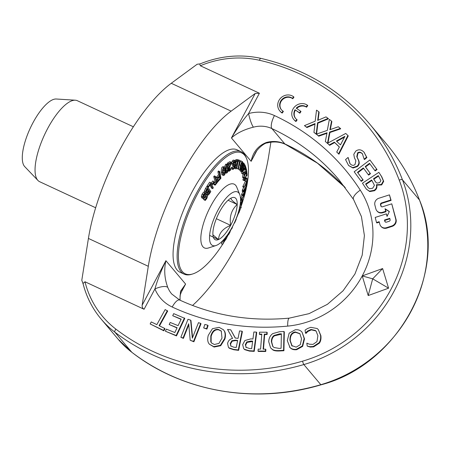 <?xml version="1.0" encoding="UTF-8"?>
<svg xmlns="http://www.w3.org/2000/svg" width="450" height="450" viewBox="0 0 450 450"><rect width="100%" height="100%" fill="white"/><g stroke="black" fill="none" stroke-linecap="round" stroke-linejoin="round"><path stroke-width="0.67" d="M184.461 317.97L176.136 335.526L165.375 331.189L166.359 329.113L174.836 332.527L177.114 327.718L169.206 324.534L170.19 322.459L178.099 325.642L181.187 319.129L172.71 315.714L173.694 313.633L184.798 318.375L176.479 335.925L176.136 335.526M181.08 319.348L172.71 315.714M177.007 327.943L169.206 324.534M176.479 335.925L165.375 331.189M204.846 324.444L207.748 325.198L206.572 328.697L203.67 327.938L204.846 324.444M203.67 327.938L206.91 329.096L208.086 325.603L207.748 325.198M206.91 329.096L206.572 328.697M210.78 341.769L210.819 335.874C212.344 330.975 214.898 328.838 218.481 329.479L221.293 331.048L221.996 338.113L218.947 343.406L214.324 344.503L211.489 342.939L210.78 341.769L211.663 343.131M221.456 331.251L218.818 329.878C215.235 329.243 212.681 331.374 211.162 336.279L211.123 342.174M208.502 342.945C207.529 340.999 207.45 338.473 208.266 335.363L212.445 328.68L219.083 327.353L223.476 329.771L224.325 331.059C225.298 333.022 225.377 335.543 224.55 338.619L220.371 345.319L213.75 346.641L209.312 344.16L208.502 342.945M223.476 329.771L224.662 331.459C225.641 333.422 225.714 335.942 224.893 339.024L220.708 345.724L214.093 347.04L209.312 344.16M220.708 345.724L220.371 345.319M237.572 340.796L235.794 340.582L232.217 341.134L231.874 340.734L235.457 340.178L237.645 340.447L236.239 347.49L233.764 347.186L230.692 345.954M230.912 346.179L230.226 343.547L231.874 340.734M232.217 341.134L230.563 343.952L230.878 346.146M227.531 329.439L230.766 329.839L235.204 338.017L238.061 338.366L239.546 330.913L242.038 331.217L238.303 349.948L233.471 349.358L228.898 347.782L228.431 347.31L227.588 343.429C228.24 340.684 229.899 339.013 232.571 338.411L227.531 329.439M235.333 338.034L230.766 329.839M242.038 331.217L242.376 331.622L238.641 350.353L233.809 349.762L229.236 348.188L228.431 347.31M238.641 350.353L238.303 349.948M252.607 341.522L247.089 342.354L246.752 341.949L250.942 341.044L252.658 341.145L251.662 348.654L249.576 348.536L245.891 347.243M246.291 347.631L245.306 344.683L246.752 341.949M247.089 342.354L245.649 345.082L246.071 347.439M242.674 344.61L244.884 340.521L250.808 338.884L252.945 339.007L253.873 331.982L256.393 332.123L253.896 350.966L249.137 350.696L244.333 349.239L243.675 348.604L242.674 344.61M256.393 332.123L256.731 332.527L254.233 351.366L249.474 351.101L244.671 349.644L243.675 348.604M254.233 351.366L253.896 350.966M310.759 327.33L317.183 328.522L318.308 329.586L320.524 335.171C320.912 338.22 320.439 340.723 319.101 342.686L313.284 346.478L309.887 346.674L307.226 346.106L306.827 343.142L309.369 344.211L313.02 344.379L316.957 341.629L317.897 335.7L316.103 331.178L315.394 330.469L311.017 329.462L307.468 331.121L305.471 333.045L305.077 330.114L307.457 328.556L310.759 327.33M316.271 331.386L315.737 330.874L311.355 329.867L307.806 331.526L305.994 333.411L305.471 333.045M305.994 333.411L305.657 333.011M307.806 331.526L307.468 331.121M318.308 329.586L320.861 335.571C321.249 338.619 320.777 341.128 319.444 343.086L313.627 346.882L310.23 347.074L307.226 346.106M310.23 347.074L309.887 346.674M354.178 171.776L369.923 159.953L376.701 169.149L374.839 170.55L369.501 163.305L365.186 166.545L370.164 173.301L368.303 174.701L363.324 167.946L357.48 172.333L362.824 179.578L360.956 180.979L354.178 171.776M374.839 170.55L375.182 170.955L377.044 169.554L369.923 159.953M363.634 168.368L357.823 172.738L363.161 179.983L361.299 181.378L360.956 180.979M363.161 179.983L362.824 179.578M357.823 172.738L357.48 172.333M369.81 163.727L365.529 166.944L370.507 173.706L368.646 175.101L368.303 174.701M370.507 173.706L370.164 173.301M365.529 166.944L365.186 166.545M377.044 169.554L376.701 169.149M344.902 136.344L340.464 144.911L336.375 141.024L344.902 136.344M344.475 137.171L336.769 141.396M339.356 147.021L334.671 142.56L329.614 145.35L327.493 143.252L345.741 133.442L347.906 135.506L338.591 153.804L336.735 152.038L339.384 146.964L334.333 142.161L329.276 144.945L325.339 141.502L327.032 132.75L318.397 135.793L316.367 134.123L327.313 130.388L329.372 119.379L331.526 121.151L329.861 129.735L338.332 126.748L340.358 128.419L329.597 132.097L327.493 143.252M329.614 145.35L329.276 144.945M334.671 142.56L334.333 142.161M347.906 135.506L348.249 135.906L338.934 154.209L336.735 152.038M338.934 154.209L338.591 153.804M327.836 143.657L327.493 143.274M340.358 128.419L340.701 128.818L329.934 132.502L327.96 143.004M329.934 132.502L329.597 132.097M327.831 143.679L325.339 141.502M331.526 121.151L331.869 121.551L330.306 129.578M326.925 133.312L318.735 136.198L316.367 134.123M318.735 136.198L318.397 135.793M307.401 105.204L306.219 106.796A7.959 7.38 -40.1 0 0 296.224 108.169L300.656 111.206L299.475 112.798L295.02 109.738A7.959 7.38 -40.1 0 0 295.515 118.361A7.959 7.38 -40.1 0 0 296.792 119.537L295.616 121.129A9.945 9.225 139.9 0 1 293.811 119.514A9.945 9.225 139.9 0 1 294.604 106.864A9.945 9.225 139.9 0 1 307.401 105.204L307.738 105.609L306.557 107.201L306.219 106.796M296.792 119.537L297.135 119.936L295.954 121.528A9.945 9.225 139.9 0 1 294.148 119.919L293.811 119.514M295.954 121.528L295.616 121.129M300.656 111.206L300.994 111.606L299.818 113.198L295.02 109.738M295.358 110.143A7.959 7.38 -40.1 0 0 295.689 118.558M299.818 113.198L299.475 112.798M306.557 107.201A7.959 7.38 -40.1 0 0 296.662 108.467M293.619 96.772L292.438 98.364A7.959 7.38 -40.1 0 0 282.054 99.343A7.959 7.38 -40.1 0 0 281.278 109.597A7.959 7.38 -40.1 0 0 283.028 111.077L281.846 112.674A9.945 9.225 139.9 0 1 279.759 110.88A9.945 9.225 139.9 0 1 280.682 98.106A9.945 9.225 139.9 0 1 293.619 96.772L293.957 97.172L292.776 98.769L292.438 98.364M283.028 111.077L283.371 111.482L282.189 113.074A9.945 9.225 139.9 0 1 280.097 111.285L279.759 110.88M282.189 113.074L281.846 112.674M292.776 98.769A7.959 7.38 -40.1 0 0 282.493 99.647A7.959 7.38 -40.1 0 0 281.452 109.794M389.109 221.299L386.46 222.148A1.406 1.305 139.9 0 1 384.806 221.287L384.474 220.011L389.773 218.317L390.105 219.6A1.406 1.305 139.9 0 1 389.109 221.299M389.891 218.79L384.812 220.41L384.474 220.011M384.812 220.41L385.144 221.692A1.406 1.305 -40.1 0 0 385.245 221.957M379.176 221.698L379.834 224.257A5.625 5.22 -40.1 0 0 380.829 226.198A5.625 5.22 -40.1 0 0 386.46 227.689L391.753 225.996A5.625 5.22 -40.1 0 0 395.73 219.184L391.764 203.828L382.489 206.786A1.406 1.305 139.9 0 1 380.835 205.931L380.503 204.649A1.406 1.305 139.9 0 1 381.499 202.95L390.774 199.986L389.447 194.867L378.849 198.253A5.625 5.22 -40.1 0 0 374.878 205.059L375.868 208.901A5.625 5.22 -40.1 0 0 376.864 210.836A5.625 5.22 -40.1 0 0 382.489 212.327L385.723 211.297L385.059 208.738L389.368 211.523L387.045 216.416L386.387 213.857L375.204 217.429L376.526 222.547L379.176 221.698M391.764 203.828L396.073 219.589A5.625 5.22 139.9 0 1 392.096 226.401L386.798 228.094A5.625 5.22 139.9 0 1 381.173 226.597L380.829 226.198M389.447 194.867L391.112 200.391L381.836 203.349A1.406 1.305 -40.1 0 0 380.846 205.054L381.178 206.331A1.406 1.305 -40.1 0 0 381.279 206.595M391.112 200.391L390.774 199.986M389.301 211.663L385.402 209.143L386.061 211.703L382.826 212.732A5.625 5.22 139.9 0 1 377.201 211.241L376.864 210.836M386.061 211.703L385.723 211.297M385.402 209.143L385.059 208.738M386.387 213.857L387.197 216.096M379.299 222.171L376.864 222.947L376.526 222.547M316.204 133.999L313.931 132.379L315.051 123.576L306.591 127.153L304.447 125.623L315.18 121.207L316.519 110.143L318.791 111.763L317.689 120.397L325.986 116.888L328.129 118.412L317.582 122.766L316.204 133.999L316.547 134.404L313.931 132.379M328.129 118.412L328.466 118.817L317.919 123.165L316.586 134.049M317.919 123.165L317.582 122.766M318.791 111.763L319.134 112.168L318.099 120.223M314.978 124.155L306.934 127.552L304.447 125.623M306.934 127.552L306.591 127.153M362.728 154.17C361.103 152.421 359.505 152.128 357.924 153.292L357.126 157.089L358.751 160.616C359.696 163.041 359.213 165.032 357.306 166.59L353.042 168.024L348.598 165.544L345.555 159.576L348.064 157.455L349.875 163.541C351.697 165.532 353.413 165.859 355.016 164.526L355.86 160.858L354.414 157.759L353.79 154.333L355.742 151.132C358.56 149.085 361.316 149.434 364.011 152.179L366.548 157.146L364.157 159.171L362.385 153.765C360.765 152.016 359.162 151.723 357.581 152.888L356.782 156.684L358.414 160.211C359.359 162.636 358.875 164.627 356.968 166.185L352.704 167.625L348.548 165.487M364.011 152.179L366.885 157.551L364.5 159.57L364.044 159.036M364.5 159.57L364.157 159.171M366.885 157.551L366.548 157.146M350.055 163.749L348.182 157.59M380.897 180.664L379.682 182.588L377.021 183.122L375.756 182.227L373.494 178.791L378.293 175.612L380.897 180.664M378.574 176.057L373.832 179.196L373.494 178.791M373.832 179.196L375.919 182.407M374.439 185.304L372.684 188.246L369.579 188.719L367.971 187.504L365.608 184.011L371.672 179.994L374.439 185.304M371.953 180.439L365.951 184.41L365.608 184.011M365.951 184.41L368.134 187.695M374.136 190.322L369.405 191.177L366.334 189.112L362.447 183.189L378.855 172.333L381.448 176.422L383.361 180.917L381.347 184.523L376.38 184.731C376.993 186.998 376.245 188.859 374.136 190.322L374.473 190.727L369.748 191.582L369.405 191.177M378.855 172.333L381.791 176.828L383.698 181.316L381.684 184.922L376.723 185.136L376.38 184.731M376.723 185.136C377.336 187.403 376.588 189.264 374.473 190.727M376.802 185.085L376.459 184.68M383.698 181.316L383.361 180.917M369.748 191.582L366.334 189.112M291.842 345.752L289.952 340.301C289.822 335.295 291.606 332.511 295.29 331.954L299.852 333.613L301.534 338.799L300.302 344.655L296.179 347.147L291.662 345.555M300.021 333.821L295.633 332.359C291.943 332.916 290.166 335.694 290.289 340.706L292.179 346.157M290.014 347.563L287.308 340.644L289.176 333.146L295.183 329.799C297.771 329.473 299.869 330.058 301.483 331.549L302.012 332.106L304.178 338.456L302.31 345.971L296.319 349.296C293.687 349.594 291.583 349.014 290.014 347.563L289.507 347.029M302.012 332.106L304.515 338.861L302.647 346.371L296.657 349.701C294.024 349.999 291.926 349.419 290.357 347.968M302.647 346.371L302.31 345.971M274.129 347.541L272.739 346.404L271.361 341.589C271.418 338.709 272.346 336.656 274.146 335.43L279.456 333.894L281.391 333.793L281.087 348.3L279.152 348.401L274.129 347.541M281.379 334.215L274.489 335.835C272.689 337.056 271.761 339.109 271.699 341.989L272.914 346.601M274.489 335.835L274.146 335.43M268.712 341.696C268.898 338.113 270.253 335.413 272.779 333.596L279.574 331.723L283.972 331.487L283.584 350.331L279.231 350.567C275.878 350.713 273.606 350.336 272.419 349.431L270.613 347.895L268.712 341.696M283.972 331.487L284.316 331.892L283.922 350.736L279.574 350.966C276.216 351.118 273.943 350.736 272.756 349.836L270.613 347.895M283.922 350.736L283.584 350.331M259.521 332.179L266.906 332.213L266.749 334.142L264.324 334.131L263.121 349.144L265.545 349.155L265.387 351.084L258.007 351.051L258.165 349.121L260.589 349.132L261.793 334.114L259.369 334.103L259.521 332.179M263.492 349.149L264.668 334.53L267.086 334.541L267.244 332.618L266.906 332.213M261.759 334.519L259.706 334.507L259.369 334.103M265.545 349.155L265.882 349.56L265.731 351.489L258.351 351.45L258.007 351.051M265.731 351.489L265.387 351.084M264.668 334.53L264.324 334.131M267.086 334.541L266.749 334.142M187.982 319.298L190.626 320.147L192.336 338.181L198.472 322.673L200.672 323.381L193.551 341.37L190.204 340.29L188.696 323.747L183.06 337.989L180.861 337.281L187.982 319.298M192.578 337.567L190.963 320.552L190.626 320.147M188.786 324.776L183.398 338.394L180.861 337.281M183.398 338.394L183.06 337.989M200.672 323.381L201.009 323.781L193.888 341.769L190.204 340.29M193.888 341.769L193.551 341.37M167.355 310.646L159.058 325.699L164.644 328.393L163.53 330.412L150.154 323.949L151.268 321.93L156.847 324.63L165.144 309.577L167.692 311.046L159.502 325.912M164.644 328.393L164.981 328.798L163.868 330.817L150.154 323.949M163.868 330.817L163.53 330.412M200.329 65.751A98.483 91.311 139.9 0 1 259.476 60.283A2.812 0.861 102.7 0 1 260.775 58.343C240.261 53.882 219.909 55.783 199.71 64.052L200.329 65.751L259.414 93.24L255.195 93.471L231.148 111.144A118.176 40.657 115 0 0 148.303 266.299L142.144 305.184C142.009 307.046 142.65 308.402 144.073 309.257L84.988 281.762L83.002 283.489C86.383 296.814 92.43 308.683 101.154 319.084A101.295 93.921 -40.1 0 0 114.823 332.128A2.812 1.035 -52.5 0 1 115.914 329.141A98.483 91.311 139.9 0 1 84.988 281.762M172.215 307.024A11.256 3.87 114.9 0 1 179.668 300.043L171.743 294.007A28.136 26.089 139.9 0 1 167.816 287.511A11.256 4.039 157.8 0 0 154.924 288.939A39.392 36.523 -40.1 0 0 172.215 307.024A236.357 219.144 -40.1 0 0 287.696 326.109A90.039 83.486 -40.1 0 0 362.233 275.923L382.618 268.554L388.581 288.186L368.201 295.554L362.233 275.923L372.69 278.831L382.618 268.554M184.106 274.134L180.034 272.239A67.528 23.237 -65 0 1 177.064 269.927A67.528 23.237 -65 0 1 189.776 196.397A67.528 23.237 -65 0 1 237.009 149.788L241.082 151.684A67.528 23.237 115 0 0 191.526 203.107A67.528 23.237 115 0 0 184.106 274.134A67.528 23.237 115 0 0 191.593 274.298L192.724 273.954A66.707 22.95 -65 0 1 192.656 203.631A66.707 22.95 -65 0 1 246.493 158.394A66.707 22.95 -65 0 1 243.242 199.817M368.201 295.554L372.69 278.831L388.581 288.186M259.476 60.283A222.289 206.1 139.9 0 1 399.234 180.141A137.874 127.834 139.9 0 1 302.574 361.164A2.812 0.456 -106.3 0 0 303.846 364.556A225.101 208.71 -40.1 0 1 114.823 332.128L131.811 352.271A101.295 93.921 139.9 0 1 118.142 339.233L101.154 319.084A101.295 93.921 -40.1 0 1 83.194 284.102L83.002 283.489M200.138 63.872L197.134 64.26L171.264 83.278L231.148 111.144M171.264 83.278A118.176 40.657 -65 0 0 88.419 238.433L81.793 280.277L83.053 283.736M255.195 93.471L231.435 137.959C236.886 133.071 244.215 129.476 253.429 127.17A11.256 1.896 -105.1 0 1 248.569 113.558C242.713 120.448 236.998 128.582 231.435 137.959L251.139 161.331L254.908 153.9M167.816 287.511C164.514 278.747 163.873 269.809 165.904 260.696C161.004 270.917 157.343 280.327 154.924 288.939L144.073 309.257M181.609 291.173L185.602 284.068L180.529 291.257L179.865 300.133M345.246 187.616A225.101 208.71 -40.1 0 0 284.822 143.91A28.136 26.089 -40.1 0 0 266.338 142.481C258.007 145.834 252.939 152.117 251.139 161.331L256.601 151.104M266.338 142.481A11.256 1.896 74.9 0 0 267.126 142.959C273.684 141.289 279.743 141.733 285.317 144.292L317.469 163.17L345.257 187.633M192.532 305.477A118.176 40.657 115 0 0 268.734 155.728L270.877 142.206M212.889 232.909A23.198 7.982 -65 0 1 219.448 212.062A23.198 7.982 -65 0 1 231.502 197.899A23.198 7.982 -65 0 1 231.604 197.854A23.198 7.982 -65 0 1 237.206 204.502A23.198 7.982 -65 0 1 230.648 225.349A23.198 7.982 -65 0 1 218.492 239.552A23.198 7.982 -65 0 1 213.289 237.043A23.198 7.982 -65 0 1 212.889 232.909M212.923 234.849L218.492 239.552C218.981 233.162 223.031 228.426 230.648 225.349C229.269 216.743 231.458 209.79 237.206 204.502C231.778 200.627 229.911 198.411 231.604 197.854L231.458 197.921M237.206 204.502L228.083 200.256M230.648 225.349L216.36 218.7M218.492 239.552L209.644 235.434M232.183 227.166A29.543 10.164 115 0 0 239.732 194.507A29.543 10.164 115 0 0 215.831 214.414A29.543 10.164 115 0 0 215.994 245.52A29.543 10.164 115 0 0 232.183 227.166M215.994 245.52L208.519 247.956A35.173 12.099 -65 0 1 207.236 213.356A35.173 12.099 -65 0 1 235.682 185.344A35.173 12.099 -65 0 1 236.779 187.222L239.732 194.507M75.313 100.204L56.211 99.006A37.637 12.949 115 0 0 30.302 128.087A37.637 12.949 115 0 0 24.744 166.641L37.963 180.478A44.668 15.367 -65 0 1 44.561 134.724A44.668 15.367 -65 0 1 75.313 100.204A44.668 15.367 -65 0 1 77.338 100.704L133.352 126.771M95.664 207.765L39.651 181.704A44.668 15.367 -65 0 1 37.963 180.478M201.673 197.781L202.899 198.349L204.564 197.814L205.571 196.521L206.623 196.127L206.325 198.18L204.778 199.873L205.318 200.436L206.747 198.523C207.579 196.616 207.703 195.463 207.124 195.075L206.257 194.906L204.418 196.931L203.394 197.28L203.737 195.081L205.447 193.236L204.885 192.645L203.31 194.743L202.551 196.942L203.147 198.534L201.673 197.781L201.33 196.374L202.084 194.175L203.659 192.071L204.885 192.645M207.124 195.075L205.644 194.31M205.318 200.436L204.092 199.868L203.552 199.305L204.778 199.873M203.552 199.305L204.817 199.806M203.591 199.232L205.509 196.599M203.192 196.363L205.031 194.333L205.898 194.507M205.031 194.333L206.257 194.906M204.075 195.221L205.296 195.789M234.9 221.602L235.08 221.636A268.014 251.511 109.5 0 1 234.444 223.031L234.562 223.054A271.901 255.161 -70.5 0 0 236.256 219.302L236.138 219.279A268.127 251.623 109.5 0 1 235.524 220.646L235.333 220.607M235.935 219.156L236.256 219.302M232.155 227.396A66.707 22.95 -65 0 0 234.287 222.958L234.444 223.031M239.422 207.489L240.969 208.08L241.268 207.214L239.715 206.606M239.805 206.556L241.268 207.214M225.81 236.908L224.634 239.777A881.179 148.326 -158.6 0 1 223.757 240.137A233.949 205.076 163.1 0 1 223.099 241.149L224.241 240.666L222.677 244.378A272.722 239.062 -16.9 0 0 223.301 243.422A1057.95 792.09 -130.6 0 0 224.516 240.502A1087.065 183.757 21.3 0 0 225.394 240.126A272.694 239.04 -16.9 0 0 226.035 239.102L224.91 239.602L226.209 236.441L227.357 235.581L226.08 239.023A272.722 247.944 -28.2 0 0 226.682 238.011A1057.95 718.824 -135.2 0 0 227.666 235.305A1087.065 296.685 19 0 0 228.701 234.518A272.694 247.922 -28.2 0 0 229.314 233.432L227.998 234.461L228.263 233.719M230.338 230.226L229.359 233.347A272.722 253.609 -43 0 0 229.928 232.29A1057.95 636.238 -139 0 0 230.67 229.877M230.704 229.815A1087.065 405.771 16.5 0 0 231.84 228.651A272.694 253.586 -43 0 0 232.419 227.52L231.418 228.566M227.818 234.377L227.683 234.743A881.179 239.884 -161 0 1 227.424 234.934M232.076 227.357L232.419 227.52M228.707 233.049L229.359 233.347M228.656 233.128L229.314 233.432M223.898 239.434L224.634 239.777M223.414 239.974L223.757 240.137M225.298 238.657L226.08 239.023M222.542 240.896L223.099 241.149M222.677 244.378L221.451 243.804L222.66 240.947M225.264 238.742L226.035 239.102M246.797 175.804L247.089 175.14A271.901 137.317 -142.7 0 0 246.938 172.626L246.651 173.289A268.127 135.411 37.3 0 1 246.707 174.206L244.136 180.084L244.62 180.771L244.884 180.174A242.01 122.22 -142.7 0 0 244.834 179.241L246.752 174.87A268.014 135.354 37.3 0 1 246.797 175.804L246.42 175.624M246.561 172.446L246.938 172.626M246.026 173.002L246.651 173.289M244.102 176.788L245.486 173.638A268.127 135.411 -142.7 0 0 245.469 173.447M245.486 173.638L246.707 174.206M244.192 180.568L242.944 180.045L243.529 178.104M242.91 179.511L244.136 180.084M245.638 169.633L246.156 168.221A271.817 94.078 -147.3 0 0 245.976 167.586L245.453 168.998A264.392 91.508 32.7 0 1 245.638 169.633L244.412 169.065A264.392 91.508 -147.3 0 0 244.373 168.93M245.537 167.383L245.976 167.586M244.643 168.621L245.453 168.998M238.376 212.276L239.203 211.719A268.014 245.638 82.1 0 1 238.669 213.12L238.854 213.002A271.901 249.204 -97.9 0 0 240.266 209.227L240.086 209.346A268.127 245.745 82.1 0 1 239.574 210.724L238.646 211.343M238.905 210.409L239.574 210.724M239.276 208.969L240.086 209.346M239.321 208.783L240.266 209.227M238.185 212.895L238.669 213.12M244.069 163.328C243.596 162.866 242.966 163.974 242.179 166.657C241.374 169.262 241.161 170.933 241.543 171.675C242.01 172.131 242.634 171.017 243.411 168.334C244.17 166.146 244.389 164.475 244.069 163.328L242.702 162.63M240.317 171.107L241.689 171.804L240.317 171.107L240.109 170.229M243.259 164.672L243.799 164.216L243.827 165.471L242.353 170.331L241.813 170.786L241.779 169.566L243.259 164.672M243.298 199.839L242.522 200.728L242.781 199.828L241.042 202.427L240.913 205.38L241.228 205.02A258.694 223.611 -116 0 0 242.235 201.701L243.298 199.839L241.931 199.434M241.993 201.982A254.379 219.881 64 0 1 241.234 204.508L241.116 202.989L241.993 201.982M240.441 202.146L241.042 202.427M240.339 203.158L240.773 203.355M240.086 204.998L240.913 205.38M240.514 201.054L241.054 200.436L242.28 201.009M241.054 200.436L241.312 199.536L242.539 200.109M241.312 199.536L241.56 199.26L242.781 199.828M238.95 169.678L240.176 170.246C240.733 170.522 241.363 169.279 242.061 166.523C242.764 164.244 242.899 162.613 242.466 161.646L241.239 161.078C240.913 160.324 240.278 161.561 239.333 164.79L240.559 165.358C239.828 168.047 239.698 169.678 240.176 170.246L238.95 169.678C238.506 168.694 238.635 167.068 239.333 164.79M242.466 161.646C241.903 161.37 241.268 162.607 240.559 165.358M241.644 163.164L242.224 162.562L242.331 163.727L240.998 168.733L240.418 169.329L240.3 168.204L241.644 163.164M245.717 189.737A272.486 210.521 -128.6 0 0 245.919 188.691L243.72 190.884L246.319 186.232A271.952 188.297 -134.5 0 0 246.803 182.481L246.471 183.071A267.407 185.153 45.5 0 1 246.105 185.968L243.653 190.367L243.45 191.908L245.391 189.906L242.904 194.726A232.987 180.006 51.4 0 1 242.713 195.671L244.597 193.691L242.111 198.461A235.89 182.244 51.4 0 1 241.892 199.406L244.924 193.573A272.469 210.51 -128.6 0 0 245.143 192.544L243.248 194.541L245.717 189.737M242.37 190.536L242.224 191.34L243.45 191.908M242.713 195.671L241.487 195.103A232.987 180.006 -128.6 0 0 241.678 194.158L242.955 191.678M241.678 194.158L242.904 194.726M243.653 190.367L242.426 189.799L242.308 190.654L243.534 191.227M241.892 199.406L240.666 198.838A235.89 182.244 -128.6 0 0 240.885 197.888L242.173 195.424M240.885 197.888L242.111 198.461M245.019 185.462L246.105 185.968M242.426 189.799L243.787 187.352M244.446 192.218L245.143 192.544M245.149 188.331L245.919 188.691M238.331 169.031L240.097 160.571A271.952 21.347 -156.7 0 1 238.399 160.234L238.185 161.235A267.407 20.987 23.3 0 0 239.501 161.499L237.949 168.953L238.331 169.031M237.144 159.801L237.172 159.666A271.952 21.347 23.3 0 0 238.871 160.003L240.097 160.571M237.172 159.666L238.399 160.234M238.213 161.241L236.722 168.384L237.949 168.953M244.007 187.453L246.853 181.851A271.952 170.589 -137.9 0 0 247.089 178.357L246.752 179.021A267.407 167.737 42.1 0 1 246.578 181.716L244.007 187.453L242.781 186.885L245.351 181.148A267.407 167.737 -137.9 0 0 245.531 178.453L246.752 179.021M245.351 181.148L246.578 181.716M242.843 186.086L244.069 186.654M245.531 178.453L245.863 177.789L247.089 178.357M234.056 161.792L235.328 162.377L235.507 160.976L233.876 160.127M235.507 160.976L234.428 160.695L233.393 161.741L232.836 163.626L233.291 165.521L234.011 165.752M233.286 165.521L232.059 164.947L231.609 163.052L232.166 161.173L233.201 160.121L234.281 160.408M233.432 164.25L234.242 164.627L233.629 164.441L233.364 163.294L234.338 161.651L234.743 161.674M234.338 161.651L235.294 162.388M233.972 165.741L234.27 166.899L233.37 168.452L232.971 168.429M232.144 167.878L233.044 166.331L232.746 165.167M232.611 168.097L233.37 168.452L232.442 167.856L232.549 169.38L231.047 168.615L233.28 169.408L234.771 166.624L234.737 165.184L233.094 164.087M231.047 168.615L231.216 167.282L232.476 167.844M231.216 167.282L232.442 167.856M246.448 172.721L246.847 171.726A271.946 113.541 -145.4 0 0 246.369 168.947L246.043 169.763A267.441 111.662 34.6 0 1 246.431 171.979L244.918 173.211L244.316 174.386L243.787 177.666L244.142 178.391L244.541 177.39L244.119 176.895L244.446 174.949L246.448 172.721M244.142 178.391L242.916 177.823L242.561 177.097L243.09 173.818M243.495 172.946L243.692 172.643L244.918 173.211M243.692 172.643L244.277 172.046L245.503 172.614M244.277 172.046L245.205 171.405L246.431 171.979M245.655 169.583L246.043 169.763M245.205 171.405A267.441 111.662 -145.4 0 0 244.828 169.256M245.959 168.756L246.369 168.947M228.189 167.895L227.869 165.083L227.537 164.678L226.862 164.852C225.928 165.684 225.489 167.372 225.534 169.926L226.215 173.149L226.89 172.974C227.818 172.131 228.251 170.438 228.189 167.895M224.415 167.197L225.636 164.284L226.311 164.104L227.537 164.678M226.254 167.006L226.868 165.718L227.486 166.084L227.498 170.814L226.884 172.114L226.271 171.765L226.254 167.006M226.868 165.718L227.486 166.084L226.806 165.769M226.142 170.775L226.384 166.477M226.884 172.114L226.271 171.765M245.368 167.867L245.739 166.776A271.946 74.047 -149.1 0 0 244.822 164.683L244.519 165.578A267.441 72.821 30.9 0 1 245.256 167.243L243.54 169.206L242.938 170.567L242.674 173.7L243.203 174.099L243.574 173.002L242.989 172.839L243.169 170.977L245.368 167.867M241.976 173.531L243.203 174.099M242.944 172.688L243.562 172.98M241.447 173.126L241.329 171.636M243.191 169.042L243.54 169.206M243.506 168.024L244.192 168.345M243.821 166.882L245.256 167.243M244.153 165.403L244.519 165.578M244.271 164.43L244.822 164.683M225.292 170.123L224.781 167.518L224.201 167.203L223.684 167.513C222.727 168.502 222.345 170.207 222.547 172.62L223.071 175.224L223.667 175.545L224.179 175.241C225.135 174.24 225.506 172.53 225.292 170.123M223.369 175.517L221.844 174.651L221.321 172.052C221.259 168.992 221.636 167.293 222.458 166.944L223.268 166.663L224.494 167.231M223.149 169.695L223.734 168.339L224.426 168.553L224.713 173.053L224.128 174.42L223.447 174.223L223.149 169.695M223.734 168.339L224.426 168.553L223.819 168.266M223.256 173.351L223.386 168.829M224.128 174.42L223.447 174.223M234.343 168.199L235.778 168.778A233.308 41.439 21.2 0 0 236.632 168.705L238.072 160.234A272.064 48.324 -158.8 0 1 237.144 160.307L236.081 161.061L235.412 162.996L235.676 165.066L234.894 166.95L235.209 168.739L233.989 168.165M235.384 166.764L235.755 165.656L236.301 165.341A248.839 44.201 21.2 0 0 236.79 165.302L236.368 167.782L235.401 167.636L235.384 166.764M235.361 167.535L235.958 167.811L235.401 167.636M235.884 162.922L236.329 161.668L237.482 161.229L236.947 164.362A253.153 44.966 -158.8 0 1 236.464 164.396L235.924 164.222L235.884 162.922M235.879 164.126L236.464 164.396L235.924 164.222M235.333 167.299L236.368 167.782M235.806 163.828L236.947 164.362M234.338 164.666L235.671 165.105M234.444 164.537L235.676 165.066M234.816 160.56L235.918 159.739A272.064 48.324 21.2 0 0 236.846 159.66L238.072 160.234M234.45 164.498L234.287 161.921M234.855 160.493L236.081 161.061M215.145 185.169A233.218 179.528 -1.3 0 0 218.374 181.125A233.134 164.829 3.5 0 0 220.95 178.234L219.752 171.551L219.172 172.209L219.752 175.427A253.288 179.078 -176.5 0 1 217.772 177.632L217.912 178.425A248.698 175.832 3.5 0 0 219.893 176.22L220.23 178.104A237.684 168.047 -176.5 0 1 218.52 180.017L218.166 180.411A237.982 183.195 178.7 0 1 217.041 181.845L215.561 176.456L214.971 177.199L216.456 182.588A238.162 183.336 178.7 0 1 214.948 184.449L215.145 185.169L213.919 184.601L213.722 183.876L214.948 184.449M217.912 178.425L216.686 177.857L216.546 177.064A253.288 179.078 3.5 0 0 218.526 174.859L217.946 171.641L218.526 170.977L219.752 171.551M213.722 183.876A238.162 183.336 -1.3 0 0 215.229 182.019L216.456 182.588M217.946 171.641L219.172 172.209M215.229 182.019L213.744 176.625L214.971 177.199M218.526 174.859L219.752 175.427M213.744 176.625L214.335 175.888L215.561 176.456M216.546 177.064L217.772 177.632M216.607 180.27A237.982 183.195 -1.3 0 0 216.939 179.843L218.166 180.411M218.199 180.366L216.939 179.837L218.166 180.405M217.322 179.415A237.684 168.047 3.5 0 0 219.004 177.536L218.959 177.272M219.004 177.536L220.23 178.104M216.979 179.792L217.282 179.398L218.509 179.966M231.041 163.35L231.103 162.203A271.946 116.173 -165 0 1 228.656 163.676L228.606 164.616A267.441 114.244 15 0 0 230.563 163.446L228.803 167.878L228.51 170.134L229.061 171.281L230.619 170.038L230.681 168.885L229.68 170.179L229.208 170.145L229.061 169.245L231.041 163.35M229.106 169.914L229.68 170.179L229.208 170.145M229.022 169.009L229.455 168.311L230.681 168.885M229.427 168.328L230.653 168.902M229.078 169.037L230.248 169.583M228.189 167.591L228.803 167.878M228.071 165.893L228.184 165.606L229.41 166.179M228.184 165.606L228.594 164.61L227.379 164.047L227.43 163.108L228.656 163.676M227.43 163.108A271.946 116.173 15 0 0 229.877 161.634L231.103 162.203M214.256 182.25L214.003 181.575A257.231 210.004 173.8 0 1 212.338 183.864L212.591 184.539A252.512 206.151 -6.2 0 0 214.256 182.25M211.146 183.386L211.112 183.291A257.231 210.004 -6.2 0 0 212.777 181.001L214.003 181.575M211.112 183.291L212.338 183.864M211.449 184.011L212.591 184.539M213.3 187.802L210.842 182.756A271.952 231.868 168.2 0 1 208.322 186.486L208.614 187.082A267.407 227.993 -11.8 0 0 210.561 184.213L212.732 188.662L213.3 187.802M208.322 186.486L207.096 185.917L207.388 186.514L208.614 187.082M212.732 188.662L211.506 188.089L210.015 185.029M207.096 185.917A271.952 231.868 -11.8 0 0 209.616 182.188L210.842 182.756M204.683 192.6L204.469 190.912L205.453 188.589A272.064 242.032 -20.6 0 0 206.651 186.621L207.877 187.189A272.064 242.032 159.4 0 1 206.679 189.163L205.695 191.481L206.246 193.483L205.02 192.909M204.469 190.912L205.695 191.481M204.969 192.735L205.909 193.168L207.439 192.971L207.765 195.143L206.252 194.304L206.044 193.388M206.252 194.304L208.457 194.968L209.689 193.348A233.308 207.557 -20.6 0 0 210.797 191.526L207.877 187.189M206.488 192.201L206.37 191.076L207.658 188.595L208.738 190.198A253.153 225.208 159.4 0 1 208.102 191.233L207.287 192.319L206.342 191.88M206.061 191.751L206.876 190.665A253.153 225.208 -20.6 0 0 207.512 189.624L207.259 189.253M207.512 189.624L208.738 190.198M208.013 193.849L207.877 192.909L208.429 191.717A248.839 221.372 -20.6 0 0 209.059 190.676L209.914 191.947L208.536 193.956L207.911 193.663M208.013 192.482L208.659 191.334M208.688 191.379L209.914 191.947M228.234 234.872A66.707 22.95 -65 0 1 227.07 236.947M225.146 240.232A66.707 22.95 -65 0 1 223.521 242.893M222.604 244.344A66.707 22.95 -65 0 1 192.724 273.954M242.888 200.953A66.707 22.95 -65 0 1 240.846 207.017M240.525 207.911A66.707 22.95 -65 0 1 240.075 209.132M238.556 213.069A66.707 22.95 -65 0 1 235.997 219.184M231.188 229.326A66.707 22.95 -65 0 1 230.333 230.974M246.493 158.394L246.032 157.309A67.528 23.237 115 0 0 241.082 151.684M211.162 336.279L210.819 335.874M214.093 347.04L213.75 346.641M224.893 339.024L224.55 338.619M224.662 331.459L224.325 331.059M230.563 343.952L230.226 343.547M235.794 340.582L235.457 340.178M229.236 348.188L228.898 347.782M233.809 349.762L233.471 349.358M245.649 345.082L245.306 344.683M251.28 341.449L250.942 341.044M244.671 349.644L244.333 349.239M249.474 351.101L249.137 350.696M311.355 329.867L311.017 329.462M315.737 330.874L315.394 330.469M313.627 346.882L313.284 346.478M319.444 343.086L319.101 342.686M320.861 335.571L320.524 335.171M385.144 221.692L384.806 221.287M386.798 228.094L386.46 227.689M392.096 226.401L391.753 225.996M396.073 219.589L395.73 219.184M381.178 206.331L380.835 205.931M380.846 205.054L380.503 204.649M381.836 203.349L381.499 202.95M382.826 212.732L382.489 212.327M353.042 168.024L352.704 167.625M357.306 166.59L356.968 166.185M358.751 160.616L358.414 160.211M357.126 157.089L356.782 156.684M357.924 153.292L357.581 152.888M364.348 152.578L364.05 152.224M375.311 181.519L374.974 181.119M367.003 186.075L366.666 185.67M381.684 184.922L381.347 184.523M381.791 176.828L381.448 176.422M290.289 340.706L289.952 340.301M296.657 349.701L296.319 349.296M304.515 338.861L304.178 338.456M271.699 341.989L271.361 341.589M279.793 334.299L279.456 333.894M272.756 349.836L272.419 349.431M279.574 350.966L279.231 350.567M362.233 275.923A90.039 83.486 -40.1 0 0 360.287 190.153A236.357 219.144 -40.1 0 0 274.449 115.56A39.392 36.523 -40.1 0 0 248.569 113.558L259.414 93.24M302.574 361.164A222.289 206.1 139.9 0 1 115.914 329.141M260.775 58.343C304.65 68.602 340.886 90.416 369.473 123.795A225.101 208.71 -40.1 0 1 402.474 179.831L419.462 199.98A140.687 130.444 139.9 0 1 320.827 384.699L303.846 364.556A140.687 130.444 -40.1 0 0 402.474 179.831A2.812 1.001 159.1 0 0 399.234 180.141M131.94 352.373A2.812 1.035 127.5 0 1 131.873 352.327A2.812 1.035 127.5 0 1 131.811 352.271A225.101 208.71 139.9 0 0 320.827 384.699A2.812 0.456 73.7 0 0 321.024 384.823C399.296 364.461 449.286 270.894 419.524 200.087C411.604 179.449 400.584 160.734 386.454 143.944A225.101 208.71 139.9 0 1 419.462 199.98A2.812 1.001 -20.9 0 1 419.524 200.087A2.812 1.001 -20.9 0 1 419.552 200.211M253.429 127.17A28.136 26.089 139.9 0 1 271.912 128.599A11.256 3.876 -65 0 1 274.449 115.56M179.668 300.043C213.812 315.703 250.363 321.733 289.327 318.127L309.066 313.644L327.414 304.318L343.069 290.79L354.938 274.005L362.205 255.156L364.404 235.569L361.434 216.591L353.548 199.479A11.256 4.185 -32.8 0 1 360.287 190.153M285.317 144.292A11.256 3.876 115 0 1 284.822 143.91L271.912 128.599A225.101 208.71 139.9 0 1 339.002 179.809L353.548 199.479M289.327 318.127A11.256 2.514 84.4 0 0 287.696 326.109M142.144 305.184L165.904 260.696L185.602 284.068L180.669 293.31M88.419 238.433L148.303 266.299M205.099 197.612L206.325 198.18M203.226 196.38L204.418 196.931M201.33 196.374L202.551 196.942M202.084 194.175L203.31 194.743M243.073 165.122L243.827 165.471M242.286 167.574L243.157 167.979M241.712 170.032L242.353 170.331M241.56 163.367L242.331 163.727M240.823 165.847L241.746 166.281M240.278 168.396L240.998 168.733M233.201 160.121L234.428 160.695M232.166 161.173L233.393 161.741M231.609 163.052L232.836 163.626M232.065 164.953L233.274 165.516M233.044 166.331L234.27 166.899M242.561 177.097L243.787 177.666M243.27 173.903L244.316 174.386M225.636 164.284L226.862 164.852M226.412 167.76L227.632 168.328M226.271 170.246L227.498 170.814M222.458 166.944L223.684 167.513M221.321 172.052L222.547 172.62M223.493 170.083L224.719 170.657M223.487 172.485L224.713 173.053M234.186 162.428L235.412 162.996M235.918 159.739L237.144 160.307M228.144 169.453L228.516 169.622M205.453 188.589L206.679 189.163M206.876 190.665L208.102 191.233M208.153 192.251L209.379 192.819M386.454 143.944L369.473 123.795M118.142 339.233L131.873 352.327C183.021 392.074 255.251 404.454 321.024 384.823M181.682 291.037L180.062 295.532L180.067 300.223M267.12 142.942C264.448 142.858 256.832 149.023 254.903 153.917M226.215 173.149L224.989 172.575M243.011 174.066L241.785 173.492M228.96 171.248L227.734 170.679"/></g></svg>
